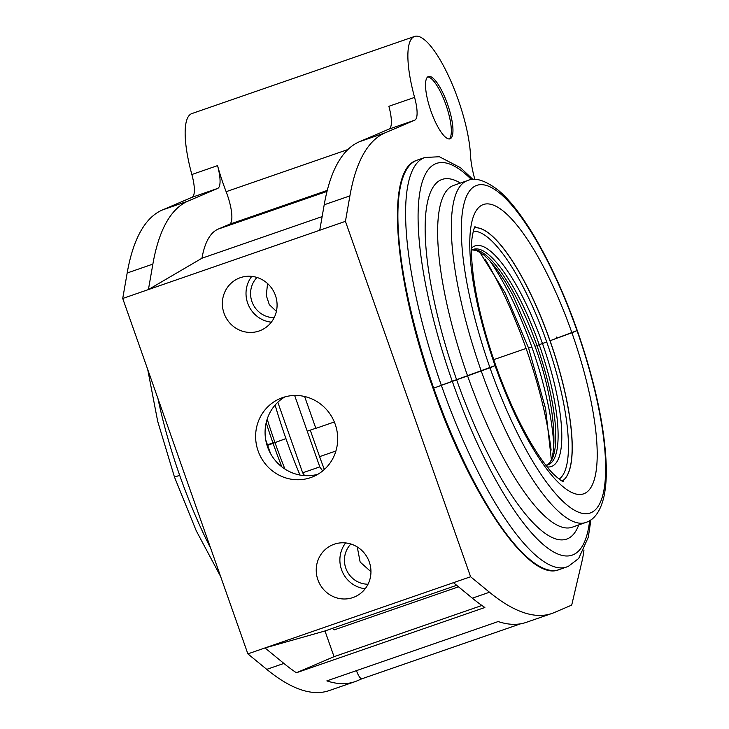 <?xml version="1.0" encoding="UTF-8"?>
<svg xmlns="http://www.w3.org/2000/svg" width="729" height="729" viewBox="0 0 729 729"><rect width="100%" height="100%" fill="white"/><g stroke="black" fill="none" stroke-linecap="round" stroke-linejoin="round"><path stroke-width="1.09" d="M583.984 549.921A235.54 64.134 -109.1 0 1 581.979 561.339L571.709 605.097L554.186 612.588A471.071 128.268 -109.1 0 1 551.889 613.472A471.071 128.268 -109.1 0 1 489.487 592.24L470.597 576.748L345.437 221.343L349.902 195.873A471.071 128.268 -109.1 0 1 385.222 132.796L414.719 120.194A28.267 7.7 70.9 0 0 414.582 97.394A75.369 20.521 -109.1 0 1 414.209 36.596A75.369 20.521 -109.1 0 1 414.582 36.45A75.369 20.521 -109.1 0 1 448.28 75.388A75.369 20.521 -109.1 0 1 470.515 155.286A47.112 12.83 70.9 0 0 474.88 179.489M414.582 36.45L191.855 113.578A75.369 20.521 70.9 0 0 191.481 113.724A75.369 20.521 70.9 0 0 191.855 174.523L217.552 165.62A75.369 20.521 70.9 0 0 226.145 191.691A28.267 7.7 -109.1 0 1 229.507 224.259L218.235 229.079A216.695 59.003 70.9 0 0 201.96 258.221L322.127 216.604M428.288 76.572A32.978 8.976 70.9 0 0 430.866 110.908A32.978 8.976 70.9 0 0 450.03 138.829A32.978 8.976 70.9 0 0 450.194 138.765A32.978 8.976 70.9 0 0 447.624 104.438A32.978 8.976 70.9 0 0 428.452 76.509A32.978 8.976 70.9 0 0 428.288 76.572M275.425 295.436A28.267 27.192 66.9 0 1 260.827 330.328A28.267 27.192 66.9 0 1 224.022 313.233A28.267 27.192 66.9 0 1 238.62 278.341A28.267 27.192 66.9 0 1 275.425 295.436M251.76 276.382A28.267 27.192 -113.1 0 0 247.669 303.127A28.267 27.192 -113.1 0 0 271.334 322.182M369.293 561.986A28.267 27.192 66.9 0 1 354.695 596.878A28.267 27.192 66.9 0 1 317.89 579.783A28.267 27.192 66.9 0 1 332.488 544.891A28.267 27.192 66.9 0 1 369.293 561.986M345.628 542.932A28.267 27.192 -113.1 0 0 341.536 569.677A28.267 27.192 -113.1 0 0 365.193 588.74M335.203 424.26A42.4 40.788 66.9 0 1 313.315 476.593A42.4 40.788 66.9 0 1 258.112 450.959A42.4 40.788 66.9 0 1 280 398.617A42.4 40.788 66.9 0 1 335.203 424.26M284.857 396.913A42.4 40.788 -113.1 0 0 267.561 446.913A42.4 40.788 -113.1 0 0 317.908 474.26M257 277.467A23.556 22.663 -113.1 0 0 251.952 301.651A23.556 22.663 -113.1 0 0 274.168 317.653M267.552 283.535L266.285 295.518L269.311 304.649L276.391 311.365M350.868 544.016A23.556 22.663 -113.1 0 0 345.819 568.201A23.556 22.663 -113.1 0 0 368.036 584.202M357.246 546.932L360.153 562.068L370.952 571.727M470.597 576.748L453.465 582.681L472.346 598.172A471.071 128.268 70.9 0 0 484.867 607.494L296.402 672.758A471.071 128.268 -109.1 0 1 283.891 663.436L265.001 647.935L453.465 582.681M283.891 663.436L266.759 669.368A471.071 128.268 70.9 0 0 329.162 690.6L354.859 681.697A471.071 128.268 -109.1 0 1 326.847 680.886L498.171 621.555A471.071 128.268 70.9 0 0 526.192 622.375L551.889 613.472M356.463 670.634A9.422 2.57 70.9 0 0 361.985 678.754L357.164 680.813A471.071 128.268 -109.1 0 1 354.859 681.697M414.719 120.194L389.013 129.097A28.267 7.7 70.9 0 0 388.876 106.297L414.582 97.394M389.013 129.097L359.525 141.69A471.071 128.268 70.9 0 0 324.205 204.776L319.739 230.246L345.437 221.343M319.739 230.246L122.718 298.471L247.869 653.877L265.001 647.935L324.988 630.968L334.046 656.674L481.915 605.471M449.164 138.966A32.978 8.976 70.9 0 0 446.102 105.295A32.978 8.976 70.9 0 0 427.686 76.937M296.402 672.758L334.046 656.674M361.985 678.754A9.422 2.57 70.9 0 0 362.031 678.735L520.688 623.787L361.985 678.754M266.759 669.368L247.869 653.877M122.718 298.471L127.174 273.001A471.071 128.268 -109.1 0 1 162.503 209.925L191.991 197.322A28.267 7.7 70.9 0 0 191.855 174.523M217.552 165.62A28.267 7.7 -109.1 0 1 217.689 188.419L191.991 197.322M201.96 258.221L148.415 289.577L152.871 264.108A471.071 128.268 -109.1 0 1 188.2 201.022L217.689 188.419M456.655 585.296L332.306 628.352A216.695 59.003 -109.1 0 0 334.219 629.874L458.523 586.827M332.378 628.407L324.988 630.968M266.923 444.936L273.867 442.676L266.923 444.936M590.918 519.886L588.276 537.3L578.671 558.469L568.328 566.369L558.988 569.668C529.382 582.599 470.442 496.34 433.053 388.357L433.7 388.138A216.695 59.003 -109.1 0 1 416.122 160.553A216.695 59.003 -109.1 0 1 417.179 160.143L416.059 160.571C385.167 170.868 394.034 279.453 433.053 388.357L481.231 370.952A180.892 49.253 -109.1 0 1 466.56 180.965A180.892 49.253 -109.1 0 1 467.444 180.628C474.834 177.101 485.013 180.227 497.971 190.005C523.923 211.182 555.115 267.406 577.25 330.465L577.25 330.465C595.292 382.552 604.97 427.932 606.282 466.596C606.546 478.188 605.763 488.193 603.94 496.622C600.304 512.478 593.397 519.631 587.164 521.973L572.119 527.24A180.892 49.253 -109.1 0 1 467.526 375.699L495.064 365.603A153.099 41.69 -109.1 0 1 482.644 204.803A153.099 41.69 -109.1 0 1 571.91 332.77L549.958 340.753A134.254 36.559 -109.1 0 1 562.123 481.104M300.002 475.062A180.892 49.253 -109.1 0 1 285.923 438.585L274.988 442.567A190.315 51.823 -109.1 0 1 267.188 419.093M307.237 431.213L315.803 428.242M270.641 453.739A202.562 55.149 -109.1 0 1 267.634 445.364L285.923 438.585A180.892 49.253 -109.1 0 1 275.115 405.069M174.741 476.939L179.698 475.372A180.892 49.253 -109.1 0 1 157.92 398.435M484.931 258.968A162.521 44.25 -109.1 0 1 526.083 348.444L493.752 359.643L526.083 348.444A162.521 44.25 -109.1 0 1 551.124 450.112M489.524 260.399A134.254 36.559 -109.1 0 1 531.842 347.022L528.744 348.006M473.285 231.221A131.53 35.812 -109.1 0 1 546.704 341.937L535.068 346.266M474.406 227.803A134.254 36.559 -109.1 0 1 549.958 340.753L550.049 340.725A134.254 36.559 -109.1 0 1 562.141 481.122M585.824 522.493A180.892 49.253 -109.1 0 1 481.231 370.952L489.979 367.771A173.356 47.203 -109.1 0 1 475.909 185.704A173.356 47.203 -109.1 0 1 576.994 330.601L550.049 340.725A134.254 36.559 -109.1 0 0 474.415 227.785M304.622 396.503L315.848 428.37L334.329 421.973M467.444 180.628L453.73 185.376A180.892 49.253 -109.1 0 0 452.855 185.713A180.892 49.253 -109.1 0 0 467.526 375.699L456.6 379.672A190.315 51.823 -109.1 0 1 441.154 179.79A190.315 51.823 -109.1 0 1 460.382 183.07M553.84 446.148A134.254 36.559 -109.1 0 0 531.842 347.022L528.58 348.088L505.115 292.821L479.646 252.006M559.125 479.117A131.53 35.812 -109.1 0 0 546.704 341.937L534.995 346.302L512.851 295.172L505.325 281.959L497.479 270.167L490.307 261.255L483.992 255.114L476.748 250.594L472.237 249.892M489.979 367.771L495.064 365.603A153.099 41.69 -109.1 0 0 584.33 493.569A153.099 41.69 -109.1 0 0 571.91 332.77L576.994 330.601A173.356 47.203 -109.1 0 1 591.055 512.669A173.356 47.203 -109.1 0 1 489.979 367.771M147.695 369.403L157.674 421.234L174.477 477.067L179.698 475.372A180.892 49.253 -109.1 0 0 210.717 548.363M265.721 439.86A202.562 55.149 -109.1 0 0 267.634 445.364L274.988 442.567A190.315 51.823 -109.1 0 0 284.93 469.048M324.177 469.658L323.858 468.756A180.892 49.253 70.9 0 0 324.223 469.613M558.988 569.668A216.695 59.003 -109.1 0 1 433.7 388.138L456.6 379.672A190.315 51.823 -109.1 0 0 567.563 538.749A190.315 51.823 -109.1 0 0 578.771 524.935M304.631 475.636L302.663 472.811L319.794 466.879L294.644 395.464M302.663 472.811L277.813 402.244M322.646 470.961L319.794 466.879M310.262 430.156L319.594 456.646L335.923 450.996M324.396 469.458A94.214 25.652 -109.1 0 1 319.594 456.646M226.145 191.691L347.906 149.527M472.346 598.172L489.487 592.24M359.525 141.69L385.222 132.796M324.205 204.776L349.902 195.873M152.871 264.108L127.174 273.001M162.503 209.925L188.2 201.022M327.266 190.406L229.507 224.259M327.011 191.408L218.235 229.079M589.643 520.706A207.273 56.434 -109.1 0 1 573.194 554.742A207.273 56.434 -109.1 0 1 452.344 381.495A207.273 56.434 -109.1 0 1 435.523 163.797A207.273 56.434 -109.1 0 1 471.545 179.662M566.697 566.998A216.695 59.003 -109.1 0 1 441.409 385.468A216.695 59.003 -109.1 0 1 423.831 157.883A216.695 59.003 -109.1 0 1 424.889 157.473L417.179 160.143M281.822 466.833A197.851 53.873 -109.1 0 1 273.102 443.378A197.851 53.873 -109.1 0 1 266.176 422.729M472.337 249.828A113.997 31.037 -109.1 0 1 536.954 345.664A113.997 31.037 -109.1 0 1 546.878 465.075M473.057 249.473A113.997 31.037 -109.1 0 1 473.358 249.364A113.997 31.037 -109.1 0 1 539.269 344.863A113.997 31.037 -109.1 0 1 548.518 464.601A113.997 31.037 -109.1 0 1 547.962 464.81L545.821 465.148M471.481 248.161A116.731 31.784 -109.1 0 1 474.461 246.12A116.731 31.784 -109.1 0 1 542.522 343.687A116.731 31.784 -109.1 0 1 551.99 466.278A116.731 31.784 -109.1 0 1 547.233 466.924M556.373 337.044A207.273 56.434 -109.1 0 1 556.546 337.518M473.358 249.364L471.472 250.43M475.026 226.619L475.035 226.61C474.041 227.102 471.171 238.793 471.499 246.739C471.262 256.38 472.146 268.008 474.151 281.613C478.087 307.529 485.277 335.422 495.702 365.275C505.525 392.977 516.451 417.444 528.47 438.676C535.305 450.64 541.811 460.363 547.971 467.836C552.591 474.287 562.232 481.878 563.353 481.659L563.353 481.659M473.048 179.525L460.537 167.734L439.387 156.744L424.889 157.473M551.27 458.851L545.584 408.687L528.58 348.088M546.03 465.466C558.87 463.653 556.637 404.24 534.995 346.302M220.623 576.493L196.247 530.776L174.477 477.067"/></g></svg>
